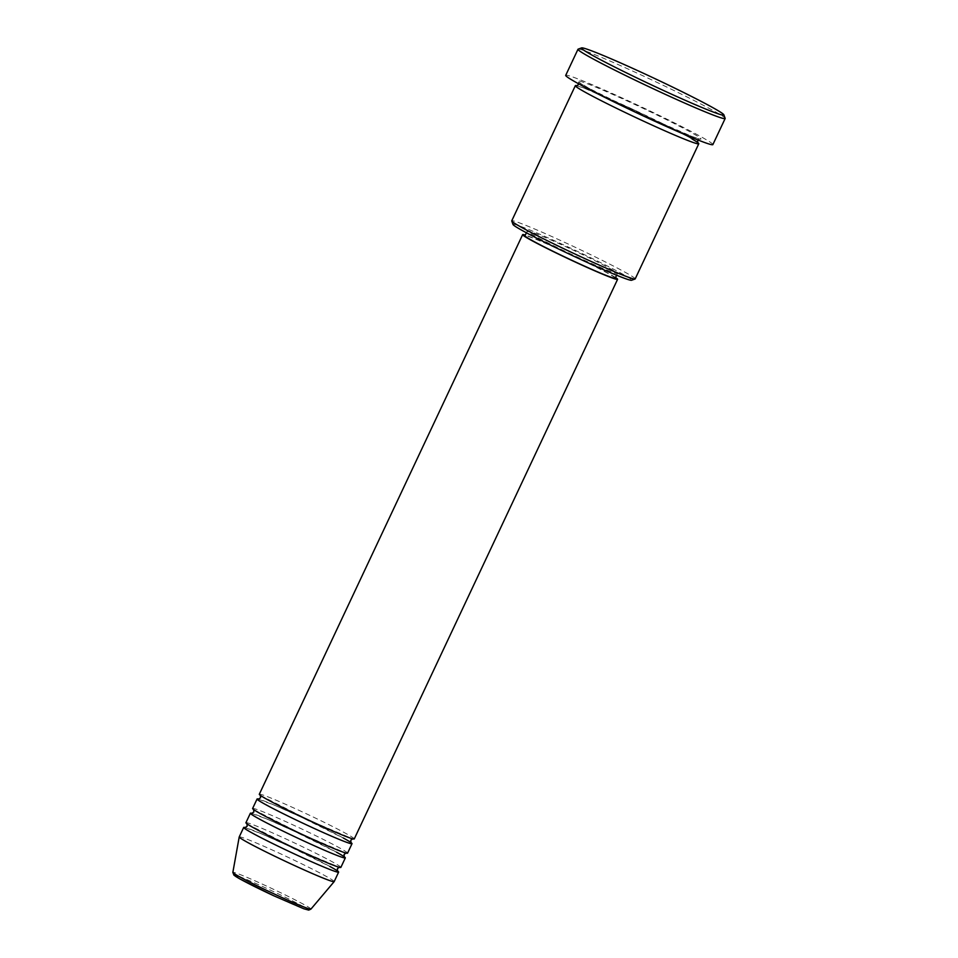 <?xml version="1.0" encoding="UTF-8"?>
<svg xmlns="http://www.w3.org/2000/svg" width="958" height="958" viewBox="0 0 958 958"><rect width="100%" height="100%" fill="white"/><g stroke="black" fill="none" stroke-linecap="round" stroke-linejoin="round"><path stroke-width="0.72" stroke-dasharray="4.79 3.59" d="M354.256 838.933A52.462 2.383 25.2 0 0 303.566 812.468A52.462 2.383 25.2 0 0 259.307 794.254M343.311 838.01A52.462 2.383 25.2 0 0 301.339 817.21A52.462 2.383 25.2 0 0 258.708 799.14M347.562 853.159A52.462 2.383 25.2 0 0 296.872 826.694A52.462 2.383 25.2 0 0 252.613 808.48M336.617 852.249A52.462 2.383 25.2 0 0 294.645 831.436A52.462 2.383 25.2 0 0 252.014 813.366M340.868 867.385A52.462 2.383 25.2 0 0 290.178 840.92A52.462 2.383 25.2 0 0 245.919 822.706M329.923 866.475A52.462 2.383 25.2 0 0 287.951 845.663A52.462 2.383 25.2 0 0 245.32 827.592M513.009 224.471A65.587 2.97 -154.8 0 1 568.334 247.08A65.587 2.97 -154.8 0 1 631.562 280.263M635.178 278.922A68.21 3.09 25.2 0 0 569.28 244.506A68.21 3.09 25.2 0 0 511.74 220.831M578.129 49.145A81.322 3.688 -154.8 0 1 646.59 77.49A81.322 3.688 -154.8 0 1 725.146 118.325M692.215 139.066A68.21 3.09 25.2 0 0 632.879 109.344A68.21 3.09 25.2 0 0 577.135 85.765M615.527 277.545A52.462 2.383 25.2 0 0 566.896 252.864A52.462 2.383 25.2 0 0 525.331 235.093M615.204 278.215A49.84 2.263 25.2 0 0 567.064 253.068A49.84 2.263 25.2 0 0 525.008 235.764M569.291 248.326A49.84 2.263 25.2 0 0 527.247 231.022A49.84 2.263 25.2 0 0 575.387 256.169A49.84 2.263 25.2 0 0 617.443 273.473A49.84 2.263 25.2 0 0 569.291 248.326M712.872 144.598A81.322 3.688 25.2 0 0 634.316 103.572A81.322 3.688 25.2 0 0 565.711 75.347M334.162 881.623A52.462 2.383 25.2 0 0 283.484 855.147A52.462 2.383 25.2 0 0 239.225 836.945M238.925 876.402A40.607 1.844 -154.8 0 1 268.587 889.275A40.607 1.844 -154.8 0 1 307.746 909.549A40.607 1.844 -154.8 0 1 273.557 895.67M310.931 909.106A43.146 1.952 25.2 0 0 269.258 887.324A43.146 1.952 25.2 0 0 232.854 872.367M578.836 84.424L578.62 82.017L588.907 88.292L643.453 115.343A68.21 3.09 25.2 0 0 700.873 138.647A68.21 3.09 25.2 0 0 635.118 104.602A68.21 3.09 25.2 0 0 577.698 81.298A68.21 3.09 25.2 0 0 643.465 115.343L692.371 136.623L699.508 138.898L697.52 140.275M260.444 795.427L309.985 820.719L352.628 838.801M258.444 799.152L275.353 805.57L301.351 817.21L344.497 838.681L351.035 842.717M253.75 809.654L303.291 834.945L345.934 853.027M251.75 813.378L268.659 819.797L294.645 831.448L337.803 852.907L344.341 856.943M247.056 823.88L296.597 849.171L339.228 867.253M245.056 827.604L261.965 834.023L287.951 845.675L331.109 867.134L337.647 871.169M576.848 85.789L583.973 88.064L632.891 109.356L687.449 136.407L697.723 142.682M526.421 232.77L527.247 231.022M616.617 275.221L617.443 273.473"/><path stroke-width="1.44" d="M525.331 235.093A52.462 2.383 25.2 0 0 522.637 234.65L259.307 794.254A52.462 2.383 25.2 0 0 309.985 820.731A52.462 2.383 25.2 0 0 354.256 838.933L617.587 279.329A52.462 2.383 25.2 0 0 615.527 277.545M258.708 799.14A52.462 2.383 25.2 0 0 257.079 798.996A52.462 2.383 25.2 0 0 307.757 825.473A52.462 2.383 25.2 0 0 352.017 843.675A52.462 2.383 25.2 0 0 343.311 838.01M257.079 798.996L252.613 808.48A52.462 2.383 25.2 0 0 303.291 834.957A52.462 2.383 25.2 0 0 347.562 853.159L352.017 843.675M252.014 813.366A52.462 2.383 25.2 0 0 250.385 813.222A52.462 2.383 25.2 0 0 301.063 839.699A52.462 2.383 25.2 0 0 345.323 857.901A52.462 2.383 25.2 0 0 336.617 852.249M250.385 813.222L245.919 822.706A52.462 2.383 25.2 0 0 296.597 849.183A52.462 2.383 25.2 0 0 340.868 867.385L345.323 857.901M245.32 827.592A52.462 2.383 25.2 0 0 243.679 827.461A52.462 2.383 25.2 0 0 294.369 853.925A52.462 2.383 25.2 0 0 338.629 872.127A52.462 2.383 25.2 0 0 329.923 866.475M635.046 279.017L631.562 280.263A65.587 2.97 -154.8 0 1 576.357 257.415A65.587 2.97 -154.8 0 1 513.009 224.471L511.752 220.999A68.21 3.09 25.2 0 0 577.626 255.247A68.21 3.09 25.2 0 0 635.046 279.017A68.21 3.09 25.2 0 0 635.178 278.922L698.777 143.76A68.21 3.09 25.2 0 0 692.215 139.066M577.135 85.765A68.21 3.09 25.2 0 0 575.339 85.681L511.74 220.831A68.21 3.09 25.2 0 0 511.752 220.999M647.859 75.323A78.7 3.569 25.2 0 0 581.614 47.9A78.7 3.569 25.2 0 0 657.499 87.717A78.7 3.569 25.2 0 0 723.889 114.852A78.7 3.569 25.2 0 0 647.859 75.323M723.889 114.852L725.146 118.325A81.322 3.688 -154.8 0 1 725.146 118.517A81.322 3.688 -154.8 0 1 656.541 90.292A81.322 3.688 -154.8 0 1 577.985 49.265A81.322 3.688 -154.8 0 1 578.129 49.145L581.614 47.9M575.339 85.681A68.21 3.09 25.2 0 0 641.237 120.085A68.21 3.09 25.2 0 0 698.777 143.76M522.637 234.65A52.462 2.383 25.2 0 0 573.315 261.127A52.462 2.383 25.2 0 0 617.587 279.329M526.421 232.77L525.008 235.764A49.84 2.263 25.2 0 0 573.159 260.911A49.84 2.263 25.2 0 0 615.204 278.215L616.617 275.221M577.985 49.265L565.711 75.347A81.322 3.688 25.2 0 0 644.267 116.373A81.322 3.688 25.2 0 0 712.872 144.598L725.146 118.517M243.679 827.461L239.225 836.945A52.462 2.383 25.2 0 0 239.213 836.969A52.462 2.383 25.2 0 0 289.903 863.409A52.462 2.383 25.2 0 0 334.15 881.647A52.462 2.383 25.2 0 0 334.162 881.623L338.629 872.127M273.569 895.682L303.854 908.795L308.716 910.1L310.931 909.106A43.146 1.952 25.2 0 1 274.539 894.113A43.146 1.952 25.2 0 1 232.854 872.367L233.944 875.169L239.859 878.917L273.569 895.682A40.607 1.844 -154.8 0 1 240.051 879.001A40.607 1.844 -154.8 0 1 238.925 876.402M352.879 838.789L350.76 840.19L351.035 842.717M346.185 853.015L344.066 854.416L344.341 856.943M339.491 867.241L337.372 868.643L337.647 871.169M697.735 139.892L697.723 142.682M232.854 872.367L239.213 836.969M310.931 909.106L334.15 881.647M576.848 85.789L578.979 84.005M245.056 827.604L247.176 826.203L246.901 823.676M251.75 813.378L253.87 811.977L253.595 809.45M258.444 799.152L260.564 797.751L260.289 795.224"/></g></svg>
